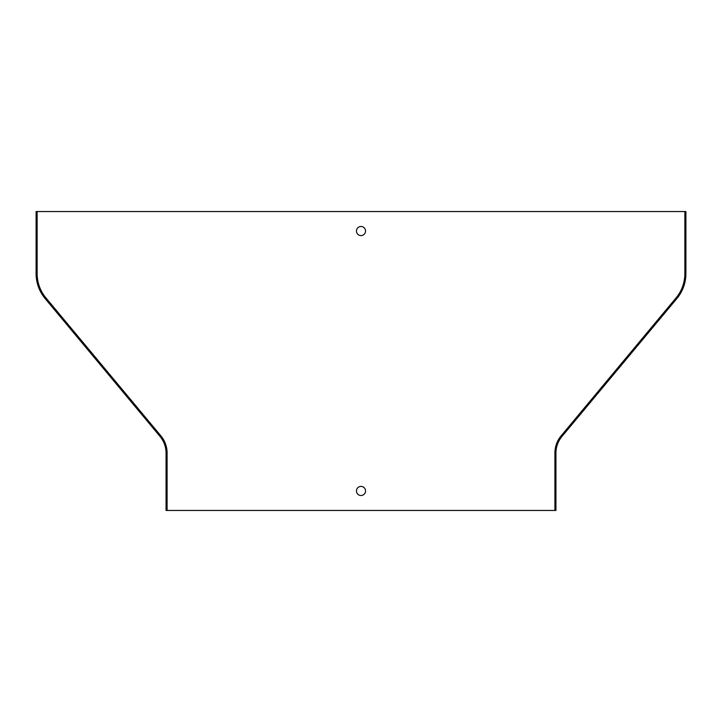 <?xml version="1.0" encoding="UTF-8"?>
<svg xmlns="http://www.w3.org/2000/svg" width="722" height="722" viewBox="0 0 722 722"><rect width="100%" height="100%" fill="white"/><g stroke="black" fill="none" stroke-linecap="round" stroke-linejoin="round"><path stroke-width="1.08" d="M361 235.589A4.549 4.549 0 0 0 365.549 231.04A4.549 4.549 0 0 0 361 226.491A4.549 4.549 0 0 0 356.451 231.04A4.549 4.549 0 0 0 361 235.589M361 495.509A4.549 4.549 0 0 0 365.549 490.96A4.549 4.549 0 0 0 361 486.411A4.549 4.549 0 0 0 356.451 490.96A4.549 4.549 0 0 0 361 495.509M684.862 211.546L36.1 211.546L36.1 273.611A38.988 38.988 0 0 0 45.134 298.574L160.031 436.449A25.992 25.992 0 0 1 166.06 453.091L166.06 510.454L555.94 510.454L555.94 453.091A25.992 25.992 0 0 1 561.969 436.449L676.866 298.574A38.988 38.988 0 0 0 685.9 273.611L685.9 211.546L684.862 211.546L684.862 273.611A37.95 37.95 0 0 1 676.063 297.906L561.165 435.79A27.03 27.03 0 0 0 554.902 453.091L554.902 510.454M167.098 510.454L167.098 453.091A27.03 27.03 0 0 0 160.835 435.79L45.937 297.906A37.95 37.95 0 0 1 37.138 273.611L37.138 211.546"/></g></svg>
